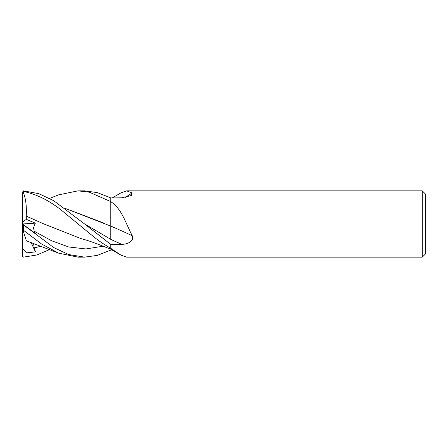 <?xml version="1.0" encoding="UTF-8"?>
<svg xmlns="http://www.w3.org/2000/svg" width="448" height="448" viewBox="0 0 448 448"><rect width="100%" height="100%" fill="white"/><g stroke="black" fill="none" stroke-linecap="round" stroke-linejoin="round"><path stroke-width="0.67" d="M177.05 257.141L126.694 257.141L120.943 255.13L110.774 248.343L110.774 244.496L121.682 244.311C126.98 244.468 134.501 241.388 132.222 235.676C126.05 224.022 121.878 209.244 111.698 202.311L110.774 201.516L110.774 197.954L121.682 197.814L131.314 195.546L132.222 192.987L126.694 190.859L422.285 190.859L425.6 194.174L425.6 253.826L422.285 257.141L177.05 257.141L177.05 190.859L177.05 257.141M422.285 257.141L422.285 190.859M124.947 197.568A561.036 521.45 -136 0 0 132.222 192.987M112.241 197.938L120.943 192.87L126.694 190.859M120.943 255.13L110.774 249.228L110.774 248.388M110.774 226.061L110.774 239.422A558.432 148.12 -164.6 0 1 121.682 244.311M65.145 208.365L110.774 226.106L110.774 197.893L97.272 192.606L84.588 190.859L78.014 190.859L89.264 192.153L110.774 201.611M112.241 250.062L110.774 250.04M110.774 248.539A557.861 518.493 -44 0 1 111.698 249.054M110.774 201.908A557.861 147.969 -164.6 0 1 111.698 202.311M110.774 226.044A561.036 148.809 -164.6 0 1 132.222 235.676M110.774 250.102L97.272 255.394L84.588 257.141L78.288 257.141M58.615 253.154L26.404 240.834L23.078 230.602L23.503 230.266L41.384 243.897L58.615 253.154L78.019 257.141L84.588 257.141L68.634 254.526L53.833 247.626L23.503 224.913L22.4 223.664M23.503 230.266L23.503 224.913M26.331 219.341L22.4 222.253L22.4 223.955L35.459 233.419L34.216 231.196L33.51 227.713L35.314 223.149L26.331 219.341L26.23 216.076L43.91 223.983M26.202 216.104L43.73 223.899L80.914 238.577C91.521 241.315 103.454 246.428 110.774 249.183M23.503 191.458C37.587 194.438 51.15 201.46 64.198 212.526L90.49 234.153C92.624 235.777 94.394 237.619 101.898 242.883L110.774 248.371L110.774 244.412L84.353 223.804L53.721 200.698L38.847 193.67L23.503 190.87L22.4 192.282L23.503 191.458L23.503 190.87M26.242 216.07C26.762 205.604 25.642 197.428 22.876 191.542M104.619 223.35L65.195 208.398M49.582 198.414L58.615 194.846L78.014 190.859M110.774 216.238L110.774 226.106M22.4 256.312L22.4 248.623L26.561 252.868L35.459 251.888L34.216 247.884L33.522 243.247M49.582 249.586L36.837 254.99L23.503 257.13L22.4 256.038M22.4 248.623L22.473 224.006M22.4 222.253L22.4 192.282M35.459 251.888L30.996 242.351M22.4 228.514L23.078 230.602M22.462 223.994L35.314 223.149M34.216 231.196L51.447 240.694L68.673 246.971L85.904 248.937L103.135 246.21M84.353 223.804L110.774 239.333M34.216 247.884L41.115 246.21"/></g></svg>
